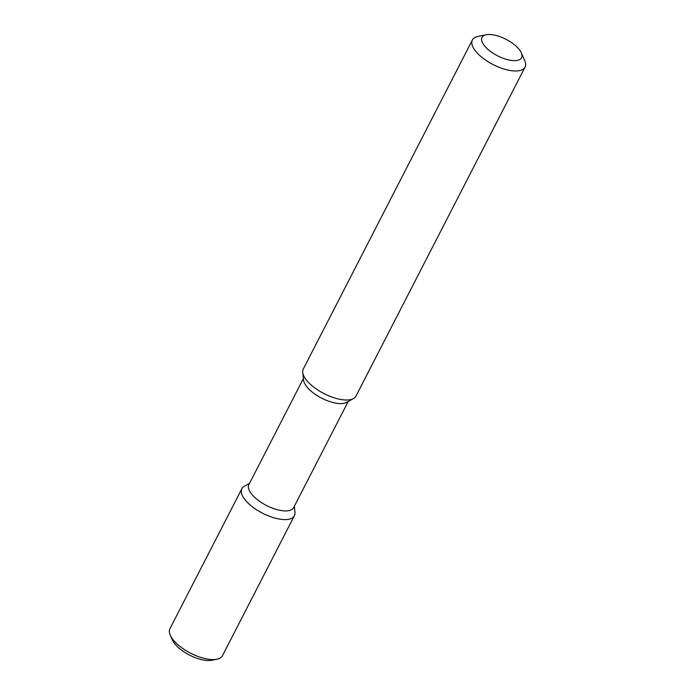 <?xml version="1.0" encoding="UTF-8"?>
<svg xmlns="http://www.w3.org/2000/svg" width="695" height="695" viewBox="0 0 695 695"><rect width="100%" height="100%" fill="white"/><g stroke="black" fill="none" stroke-linecap="round" stroke-linejoin="round"><path stroke-width="1.04" d="M170.284 635.256A29.529 12.336 -152.8 0 0 173.168 639.834A29.529 12.336 27.2 0 0 216.918 659.225L211.958 660.25A25.081 10.477 -152.8 0 1 174.792 643.779A25.081 10.477 -152.8 0 1 172.343 639.886L170.284 635.256A29.529 12.336 -152.8 0 1 169.936 628.697L241.877 488.715A29.529 12.336 -152.8 0 1 244.319 486.283L249.531 483.346M216.918 659.225A29.529 12.336 27.2 0 0 222.461 655.689L294.402 515.707A29.529 12.336 27.2 0 0 294.958 512.302L294.306 506.36M241.877 488.715A29.529 12.336 -152.8 0 0 245.109 499.853A29.529 12.336 27.2 0 0 272.544 517.375A29.529 12.336 27.2 0 0 294.402 515.707M348.169 401.554L293.655 507.619A25.168 10.521 27.2 0 1 275.02 509.044A25.168 10.521 27.2 0 1 251.642 494.11A25.168 10.521 -152.8 0 1 248.88 484.615L303.394 378.54M302.733 372.433L303.576 380.174A25.168 10.521 -152.8 0 0 306.799 386.776A25.168 10.521 27.2 0 0 327.128 400.615A25.168 10.521 27.2 0 0 346.744 402.362L353.52 398.539A29.616 12.371 -152.8 0 1 330.438 396.489A29.616 12.371 -152.8 0 1 306.53 380.2A29.616 12.371 -152.8 0 1 302.733 372.433A29.616 12.371 -152.8 0 1 303.289 369.028L472.383 40.006A29.616 12.371 -152.8 0 1 477.934 36.461L486.205 34.75A22.214 9.278 -152.8 0 1 519.122 49.336A22.214 9.278 27.2 0 1 521.285 52.777L524.708 60.5A29.616 12.371 27.2 0 1 525.064 67.076L355.97 396.098A29.616 12.371 -152.8 0 1 353.52 398.539M472.383 40.006A29.616 12.371 -152.8 0 0 475.623 51.178A29.616 12.371 27.2 0 0 503.137 68.753A29.616 12.371 27.2 0 0 525.064 67.076M521.285 52.777A22.214 9.278 27.2 0 1 509.73 60.161A22.214 9.278 27.2 0 1 484.476 45.792A22.214 9.278 -152.8 0 1 486.205 34.75"/></g></svg>
